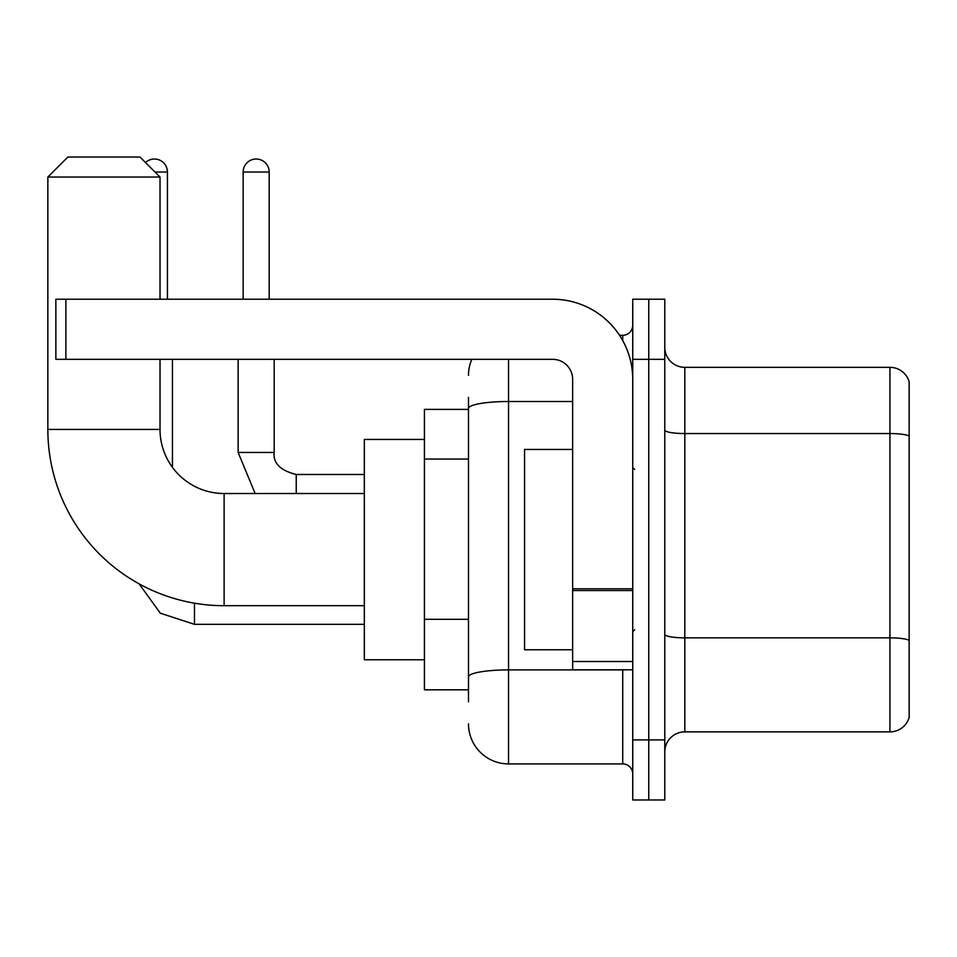 <?xml version="1.0" encoding="UTF-8"?>
<svg xmlns="http://www.w3.org/2000/svg" width="957" height="957" viewBox="0 0 957 957"><rect width="100%" height="100%" fill="white"/><g stroke="black" fill="none" stroke-linecap="round" stroke-linejoin="round"><path stroke-width="1.44" d="M468.487 409.393L424.418 409.393L424.418 689.818L468.487 689.818M468.487 701.84L468.487 397.382M632.733 739.893L632.733 799.98L648.762 799.98L648.762 739.893L648.762 799.98L664.78 799.98L664.78 739.893L648.762 739.893L648.762 359.318L648.762 739.893L632.733 739.893L632.733 359.318L648.762 359.318L648.762 299.23L648.762 359.318L664.78 359.318L664.78 739.893M664.78 359.318L664.78 299.23L632.733 299.23L632.733 359.318M508.55 359.318L508.55 763.925L622.72 763.925L622.72 669.792M619.526 335.285L622.72 335.285A10.013 10.013 0 0 0 632.733 325.272M468.487 447.039L468.487 408.448A40.062 6.962 180 0 1 508.55 401.497L572.645 401.497M632.733 773.95A10.013 10.013 0 0 0 622.72 763.925M468.487 375.347A40.062 40.062 0 0 1 471.825 359.318M508.55 763.925A40.062 40.062 0 0 1 468.487 723.875M664.78 751.915A20.025 20.025 0 0 1 684.817 731.878L889.926 731.878L889.926 367.332L684.817 367.332A20.025 20.025 0 0 1 664.78 347.307A20.025 20.025 0 0 0 684.817 367.332L684.817 731.878M909.15 381.759A20.025 20.025 0 0 0 889.926 367.332A20.025 20.025 0 0 1 909.15 381.759L909.15 717.463A20.025 20.025 0 0 1 889.926 731.878M364.33 605.697L224.117 605.697A176.267 176.267 0 0 1 47.85 429.43L47.85 177.045L67.875 157.02L139.985 157.02L160.022 177.045L47.85 177.045M224.117 605.697L224.117 493.525A64.095 64.095 0 0 1 160.022 429.43L160.022 359.318M160.022 299.23L160.022 177.045M424.418 439.442L364.33 439.442L364.33 659.768L424.418 659.768M145.512 162.534A13.015 13.015 0 0 1 167.427 172.033L167.427 299.23M172.439 467.339L172.439 359.318M243.15 299.23L243.15 172.033A13.015 13.015 0 0 1 256.165 159.018A13.015 13.015 0 0 1 269.18 172.033L269.18 299.23M632.733 669.792L572.645 669.792L572.645 588.794L632.733 588.794M632.733 379.355A80.125 80.125 0 0 0 552.608 299.23L65.877 299.23L65.877 359.318L552.608 359.318A20.025 20.025 0 0 1 572.645 379.355L572.645 588.794M65.877 359.318L55.865 359.318L55.865 299.23L65.877 299.23M572.645 449.455L524.568 449.455L524.568 649.755L572.645 649.755M468.487 459.049L424.418 459.049M468.487 619.299L424.418 619.299M626.201 669.792A10.013 1.735 0 0 1 622.72 669.9L508.55 669.9A40.062 6.962 180 0 0 468.487 676.85M622.72 340.56L622.72 335.285M909.15 436.045A20.025 3.481 180 0 0 889.926 433.545L684.817 433.545A20.025 3.481 0 0 1 664.78 430.064M909.15 640.353A20.025 3.481 180 0 0 889.926 637.852L684.817 637.852A20.025 3.481 -0 0 1 664.78 634.371M47.85 429.43L160.022 429.43M194.474 603.185L194.474 624.323L160.309 613.21L139.124 583.842L160.309 613.21L194.474 624.323L364.33 624.323M155.01 172.033L167.427 172.033M255.136 493.525L238.137 452.458L255.136 493.525L238.137 452.458L274.157 452.458C272.984 463.14 280.329 470.485 296.227 474.493L296.227 493.525M243.15 172.033L269.18 172.033M296.227 474.528L296.227 474.493C280.329 470.485 272.984 463.14 274.192 452.458L274.192 359.318M632.733 590.529L572.645 590.529M572.645 661.514L632.733 661.514M364.33 493.525L224.117 493.525M274.192 452.458C272.984 463.14 280.329 470.485 296.227 474.493L364.33 474.493M238.137 452.458L238.137 359.318M634.73 469.492L632.733 467.483M634.73 629.73L632.733 631.728"/></g></svg>
